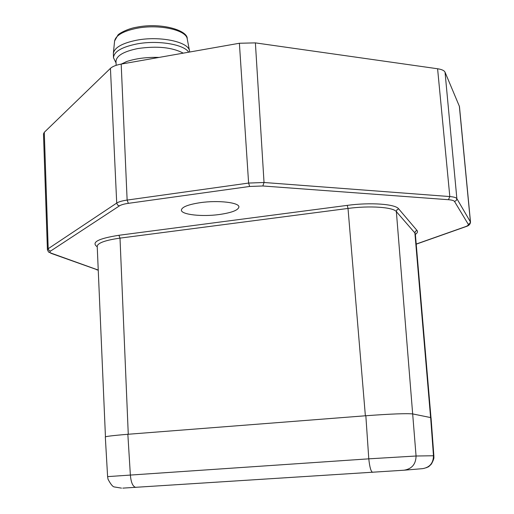 <?xml version="1.0" encoding="UTF-8"?>
<svg xmlns="http://www.w3.org/2000/svg" width="514" height="514" viewBox="0 0 514 514"><rect width="100%" height="100%" fill="white"/><g stroke="black" fill="none" stroke-linecap="round" stroke-linejoin="round"><path stroke-width="0.77" d="M125.397 62.091L127.234 61.339C136.551 58.384 147.171 57.073 159.102 57.414M110.439 68.356L44.288 132.304L43.484 133.936L47.416 249.785L48.2 248.712L116.717 203.069L110.439 68.356C112.495 66.46 116.074 65.04 121.188 64.096L127.131 200.074L248.609 183.061L264.029 182.496L262.853 185.978L448.459 199.708C451.89 199.985 453.907 200.576 454.524 201.475L468.267 224.31C468.652 225.068 467.65 225.877 465.266 226.738L416.211 244.054M255.387 42.88L264.029 182.496L449.814 196.56C453.811 196.888 456.162 197.588 456.869 198.655L470.503 222.054L459.452 106.494L445.04 72.198C444.257 70.54 441.777 69.396 437.594 68.76L255.387 42.88L239.389 43.253L121.188 64.096M219.536 214.486C231.82 212.687 238.278 210.181 238.914 206.969C239.383 202.535 218.283 200.049 200.376 202.651C188.195 204.514 181.86 207.001 181.384 210.104C181.127 214.666 202.124 216.953 219.536 214.486M431.047 417.76L430.655 417.58L433.475 455.757L433.861 455.796L431.047 417.779M347.239 205.375L118.907 235.283L120.006 238.123L128.269 434.253L127.273 434.33C112.193 435.589 104.882 436.502 105.325 437.073L107.606 476.619L368.789 458.835L416.064 456.008L396.358 211.627C393.139 207.148 369.72 205.491 348.017 208.44L347.239 205.375C370.356 202.22 395.292 204.026 398.658 208.845L416.982 230.439C417.978 231.66 417.445 232.97 415.389 234.378M128.269 434.253L366.501 415.697C391.096 413.905 406.51 413.32 412.755 413.937L412.864 413.963M127.234 61.339L121.233 64.089M183.254 53.154C172.274 47.327 157.162 45.785 137.913 48.534C123.733 51.426 116.421 55.705 115.991 61.372L116.145 65.329M116.048 62.907L113.478 57.729C113.928 51.651 121.702 47.063 136.795 43.96C157.618 39.944 183.973 44.332 188.677 52.197M189.653 52.023L189.531 50.899C188.651 41.82 159.796 35.672 136.634 40.214C122.364 43.125 114.609 47.468 113.369 53.257L113.478 57.729M44.288 132.304L48.2 248.712L48.92 250.357L50.545 251.089L119.421 205.883L117.558 204.996L116.717 203.069C118.721 201.79 122.191 200.788 127.131 200.074L128.359 203.338C124.131 203.949 121.15 204.797 119.421 205.883M128.359 203.338L249.65 186.46L262.853 185.978M98.245 270.062L51.471 253.273C49.71 252.612 49.402 251.886 50.545 251.089M118.907 235.283C98.142 238.554 90.92 242.39 97.242 246.797M249.65 186.46L248.609 183.061L239.389 43.253M448.459 199.708L449.814 196.56L437.594 68.76M445.04 72.198L456.869 198.655L456.278 200.511L454.524 201.475M468.267 224.31L469.867 223.436L470.4 221.74L459.33 106.012M470.503 222.054C470.304 224.277 468.781 225.8 465.935 226.616L465.266 226.738M50.758 253.229L97.223 269.766M51.471 253.273L48.56 252.053L47.416 249.785M430.989 417.689L415.357 233.992L414.888 232.97L415.421 231.294L416.982 230.439M365.37 415.781L348.017 208.44L120.006 238.123C105.306 240.231 97.711 242.955 97.217 246.302L105.454 436.926M398.658 208.845L396.943 209.789L396.358 211.627L414.888 232.97L430.597 417.567L412.948 413.976M122.807 488.127L404.03 470.214C411.875 468.916 415.884 464.181 416.064 456.008L433.475 455.757C433.334 463.178 429.685 467.477 422.534 468.659L404.544 470.169M365.839 415.742L368.789 458.835C369.662 467.142 370.935 471.634 372.605 472.308M135.94 487.381C132.882 486.842 131.012 482.659 130.35 474.833L127.851 434.285M114.59 41.017L117.912 35.087C118.458 33.905 127.343 28.585 137.187 27.107C161.614 22.282 188.137 30.557 187.212 38.846C186.312 29.941 158.82 23.895 136.775 28.296C123.187 31.11 115.791 35.35 114.59 41.017L113.369 53.257M416.224 244.163L465.71 226.7M96.555 269.728L98.251 270.171M426.357 467.753C428.875 466.301 427.468 468.023 431.387 464.058C433.283 460.576 434.118 458.27 433.887 457.139L433.861 455.796M121.503 488.127L114.339 486.951C112.81 486.854 110.709 484.278 108.024 479.215L107.606 476.619M187.212 38.846L189.531 50.899"/></g></svg>
